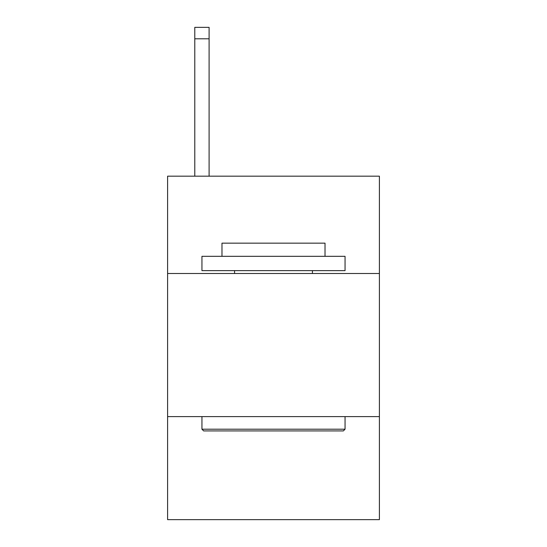 <?xml version="1.0" encoding="UTF-8"?>
<svg xmlns="http://www.w3.org/2000/svg" width="547" height="547" viewBox="0 0 547 547"><rect width="100%" height="100%" fill="white"/><g stroke="black" fill="none" stroke-linecap="round" stroke-linejoin="round"><path stroke-width="0.82" d="M379.399 273.5L379.399 176.182L167.601 176.182L167.601 273.5L379.399 273.5L379.399 519.65L167.601 519.65L167.601 273.5M379.399 416.609L167.601 416.609M203.662 430.92L201.946 429.204L345.054 429.204L343.338 430.92L203.662 430.92M345.054 256.324L345.054 270.635L201.946 270.635L201.946 256.324L345.054 256.324M221.979 256.324L221.979 243.162L325.021 243.162L325.021 256.324M345.054 416.609L345.054 429.204M201.946 416.609L201.946 429.204M312.426 270.635L312.426 273.5M234.574 270.635L234.574 273.5M209.098 176.182L209.098 38.796L194.787 38.796L194.787 27.35L209.098 27.35L209.098 38.796M194.787 176.182L194.787 38.796"/></g></svg>
